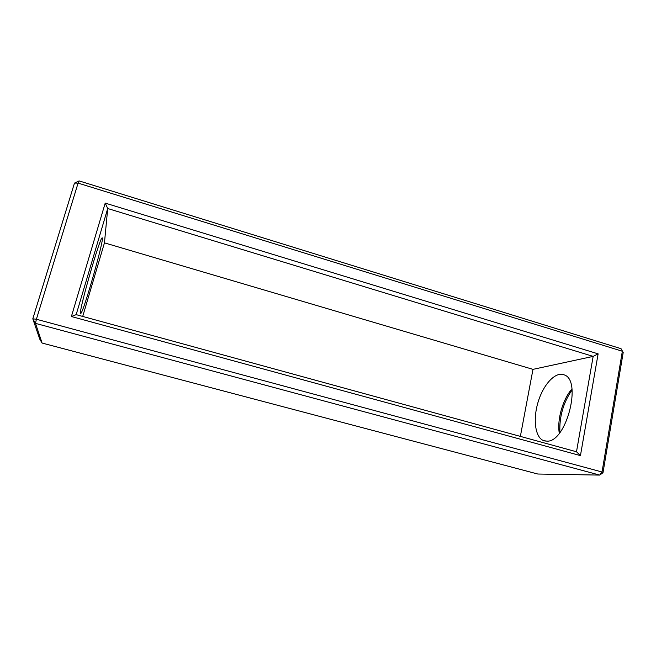 <?xml version="1.0" encoding="UTF-8"?>
<svg xmlns="http://www.w3.org/2000/svg" width="656" height="656" viewBox="0 0 656 656"><rect width="100%" height="100%" fill="white"/><g stroke="black" fill="none" stroke-linecap="round" stroke-linejoin="round"><path stroke-width="0.98" d="M602.995 472.714L602.036 471.992L36.392 319.251L78.08 183.114L622.347 351.247L602.036 471.992L599.723 475.092L537.813 474.026L42.082 343.047L39.754 339.127L32.8 318.816L74.481 183.098L79.114 180.908L621.043 348.689L623.2 352.452L602.995 472.714L599.723 475.092L35.498 323.375L42.082 343.047M36.392 319.251L35.498 323.375L32.8 318.816L36.392 319.251M559.904 432.476C559.199 416.929 563.25 402.743 572.057 389.918M598.124 353.855L580.437 455.617L71.389 316.52L105.214 203.106L598.124 353.855L593.163 356.388L576.493 451.771L76.17 314.642L107.715 208.526L593.163 356.388L532.975 369.353L520.364 436.388M621.043 348.689L623.2 352.452M559.281 433.255C556.969 419.528 562.725 399.365 571.942 388.926M79.114 180.908L78.08 183.114L74.481 183.098M580.437 455.617L576.493 451.771M105.214 203.106L107.715 208.526L104.46 242.851L532.975 369.353M71.389 316.52L76.17 314.642M82.705 316.43L104.46 242.851M547.014 441.168L543.43 440.578C534.96 437.126 532.828 418.651 538.297 401.406C543.627 384.113 555.599 371.296 564.086 374.847C582.372 379.914 566.423 442.267 547.014 441.168M80.475 312.945L80.762 313.47C83.607 312.477 105.468 235.176 102.098 237.948C100.106 236.865 79.606 307.91 80.475 312.945M543.43 440.578L545.292 441.086"/></g></svg>
